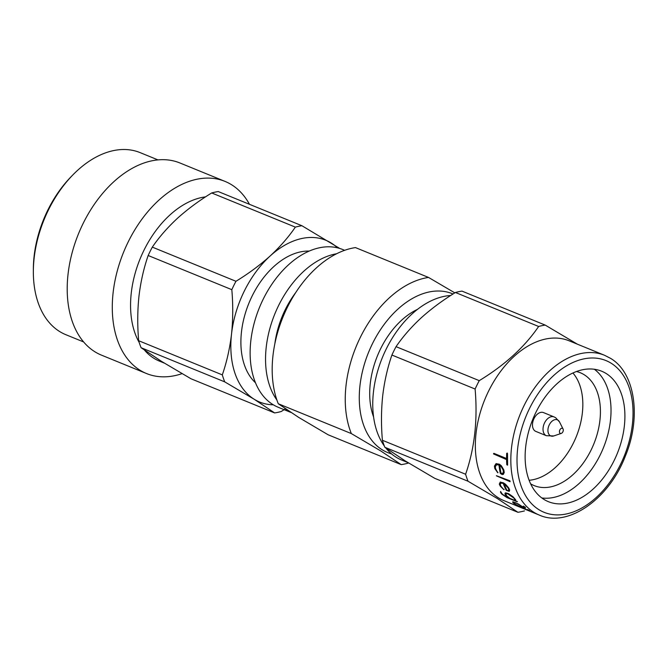 <?xml version="1.0" encoding="UTF-8"?>
<svg xmlns="http://www.w3.org/2000/svg" width="667" height="667" viewBox="0 0 667 667"><rect width="100%" height="100%" fill="white"/><g stroke="black" fill="none" stroke-linecap="round" stroke-linejoin="round"><path stroke-width="1" d="M554.06 416.908L543.513 412.598A10.163 6.57 112.2 0 0 533.808 419.009A10.163 6.57 112.2 0 0 535.184 431.082A10.163 6.57 112.2 0 0 535.834 431.407L546.373 435.718A10.163 6.57 -67.8 0 1 545.731 435.384A10.163 6.57 -67.8 0 1 544.355 423.312A10.163 6.57 -67.8 0 1 554.06 416.908L555.653 417.717L559.488 421.911A8.696 5.628 112.2 0 0 557.912 420.118A8.696 5.628 112.2 0 0 549.258 424.887A8.696 5.628 112.2 0 0 550.233 435.651A8.696 5.628 112.2 0 0 553.76 435.943L561.272 433.4A2.735 1.768 112.2 0 0 563.006 431.532A2.735 1.768 112.2 0 0 563.073 428.989A2.735 1.768 112.2 0 0 562.573 428.422A2.735 1.768 112.2 0 0 559.855 429.923A2.735 1.768 112.2 0 0 560.163 433.308A2.735 1.768 112.2 0 0 561.272 433.4M529.106 480.273A60.955 39.428 112.2 0 0 576.171 436.91A60.955 39.428 112.2 0 0 572.92 372.995M530.607 483.8A60.955 39.428 112.2 0 0 534.217 485.618A60.955 39.428 112.2 0 0 592.438 447.173A60.955 39.428 112.2 0 0 584.175 374.729A60.955 39.428 112.2 0 0 580.315 372.753A60.955 39.428 112.2 0 0 576.463 371.527M606.128 373.495A70.46 45.573 112.2 0 0 601.659 371.211A70.46 45.573 112.2 0 0 534.359 415.649A70.46 45.573 112.2 0 0 543.913 499.383A70.46 45.573 112.2 0 0 548.382 501.667A70.46 45.573 112.2 0 0 615.683 457.228A70.46 45.573 112.2 0 0 606.128 373.495M529.706 510.914L520.035 506.895M519.835 507.012L531.749 511.989M604.569 355.286A86.301 55.82 112.2 0 0 522.128 409.713A86.301 55.82 112.2 0 0 533.833 512.281A86.301 55.82 112.2 0 0 539.303 515.074C567.425 527.897 608.479 499.866 625.187 456.511C641.721 417.25 635.042 372.503 610.422 358.279L604.569 355.286L569.084 340.795A86.301 55.82 112.2 0 0 486.652 395.223A86.301 55.82 112.2 0 0 498.349 497.79A86.301 55.82 112.2 0 0 503.827 500.583L530.323 511.406M529.548 510.53L527.464 509.48L529.548 510.53M514.399 503.777A86.301 55.82 112.2 0 1 512.865 502.61L512.948 501.776L518.284 503.952L525.796 508.996L516.7 505.278L514.499 503.585A86.085 55.678 112.2 0 1 512.973 502.426L512.648 501.884M517.909 512.289L497.424 498.582L468.034 481.241L384.826 447.257L405.311 460.964L434.701 478.306L517.909 512.289A98.316 63.59 112.2 0 0 524.479 510.897M545.206 325.087A98.316 63.59 112.2 0 0 538.636 326.48L455.428 292.496A98.316 63.59 112.2 0 1 461.998 291.112L545.206 325.087L577.38 344.18M385.809 447.974A87.394 56.528 112.2 0 0 396.056 457.178A87.394 56.528 112.2 0 0 401.601 460.013L408.029 462.64M450.684 295.498A87.394 56.528 112.2 0 0 383.75 354.335A87.394 56.528 112.2 0 0 384.35 446.04M417.542 309.338A71.01 45.931 112.2 0 0 373.587 416.958M453.043 293.997A85.76 55.469 112.2 0 0 370.719 347.34A85.76 55.469 112.2 0 0 382.124 449.733A85.76 55.469 112.2 0 0 391.512 453.86M408.621 463.006A98.316 63.59 112.2 0 1 401.217 464.632L380.732 450.925L351.342 433.583A98.316 63.59 112.2 0 1 360.43 337.143A98.316 63.59 112.2 0 1 428.514 277.43L454.827 292.871M401.217 464.632L328.156 434.792L298.766 417.45L278.281 403.743A98.316 63.59 112.2 0 1 287.369 307.304A98.316 63.59 112.2 0 1 355.453 247.59L428.514 277.43M351.342 433.583L278.281 403.743M289.82 411.731A85.209 55.111 -67.8 0 1 288.261 410.814A85.209 55.111 -67.8 0 1 284.676 408.271M276.888 400.008A85.209 55.111 -67.8 0 1 274.862 313.849A85.209 55.111 -67.8 0 1 336.618 253.752M274.846 343.763A73.195 47.34 -67.8 0 1 295.789 292.48M290.937 412.456L278.239 407.279A85.209 55.111 -67.8 0 1 272.836 404.51A85.209 55.111 -67.8 0 1 261.289 303.252A85.209 55.111 -67.8 0 1 342.68 249.508L344.656 250.308M309.246 251.075A73.195 47.34 112.2 0 0 248.891 303.243A73.195 47.34 112.2 0 0 255.469 382.75M273.345 404.819A87.394 56.528 -67.8 0 1 254.135 399.216A87.394 56.528 -67.8 0 1 231.524 334.092A87.394 56.528 -67.8 0 1 270.11 256.02A87.394 56.528 -67.8 0 1 331.307 243.071A87.394 56.528 -67.8 0 1 337.46 247.824M235.96 281.291C248.574 273.57 259.955 265.141 270.11 256.02C280.082 246.79 288.494 237.152 295.348 227.122L211.697 192.955C199.083 200.675 187.694 209.096 177.547 218.217C167.575 227.455 159.163 237.085 152.309 247.123L235.96 281.291A98.316 63.59 -67.8 0 0 231.824 289.67L148.166 255.503A98.316 63.59 -67.8 0 1 152.309 247.123M284.667 409.346L281.182 411.531A98.316 63.59 -67.8 0 1 274.621 412.923L254.135 399.216L224.737 381.874A98.316 63.59 -67.8 0 1 222.311 374.887C226.738 362.064 229.807 348.474 231.524 334.092C233.033 319.593 233.133 304.786 231.824 289.67M148.166 255.503C143.739 268.317 140.67 281.916 138.961 296.29C137.452 310.797 137.352 325.604 138.661 340.72L222.311 374.887M164.29 363.098L159.405 361.097A87.394 56.528 -67.8 0 1 153.86 358.262A87.394 56.528 -67.8 0 1 144.572 350.208M139.211 342.513A87.394 56.528 -67.8 0 1 142.238 253.902A87.394 56.528 -67.8 0 1 205.553 196.857M182.041 373.645A103.785 67.125 -67.8 0 1 146.532 373.545A103.785 67.125 -67.8 0 1 139.945 370.177A103.785 67.125 -67.8 0 1 125.88 246.84A103.785 67.125 -67.8 0 1 225.004 181.391A103.785 67.125 -67.8 0 1 231.591 184.751A103.785 67.125 -67.8 0 1 249.458 204.302M146.532 373.545L101.442 355.127A103.785 67.125 -67.8 0 1 94.864 351.759A103.785 67.125 -67.8 0 1 80.79 228.431A103.785 67.125 -67.8 0 1 179.923 162.973L225.004 181.391M83.617 341.946L65.8 334.676A98.316 63.59 -67.8 0 1 59.563 331.482A98.316 63.59 -67.8 0 1 33.35 271.494A98.316 63.59 -67.8 0 1 72.745 175.029A98.316 63.59 -67.8 0 1 140.145 152.626L157.962 159.905M33.35 271.494L33.358 268.993A93.947 60.764 -67.8 0 1 71.002 176.822L72.745 175.029M211.697 192.955A98.316 63.59 -67.8 0 1 218.259 191.562L301.918 225.729L339.736 248.449M224.737 381.874L141.087 347.707L161.572 361.414L190.97 378.756L274.621 412.923M141.087 347.707A98.316 63.59 -67.8 0 1 138.661 340.72M295.348 227.122A98.316 63.59 -67.8 0 1 301.918 225.729M455.428 292.496C442.813 300.217 431.432 308.646 421.286 317.767C411.306 326.997 402.893 336.635 396.048 346.665L479.256 380.649C504.819 365.074 524.612 347.015 538.636 326.48M479.256 380.649A98.316 63.59 112.2 0 0 475.112 389.028L391.904 355.044C387.477 367.867 384.409 381.466 382.7 395.839C381.182 410.338 381.082 425.146 382.399 440.27L465.608 474.245C474.621 448.366 477.789 419.96 475.112 389.028M465.608 474.245A98.316 63.59 112.2 0 0 468.034 481.241M382.399 440.27A98.316 63.59 112.2 0 0 384.826 447.257M396.048 346.665A98.316 63.59 112.2 0 0 391.904 355.044M525.571 507.345L523.303 506.286L525.571 507.345M525.346 507.479L523.52 506.086M501.784 494.089A86.301 55.82 112.2 0 1 500.55 492.446L500.667 491.596L501.492 492.938A86.301 55.82 112.2 0 0 502.509 494.289L506.628 497.057L508.704 497.907L506.236 495.889A86.301 55.82 112.2 0 1 505.002 494.255L505.486 492.821L508.554 493.638L512.956 496.707L515.658 499.758L515.633 500.734L517.242 501.767L507.012 497.599L501.784 494.089L507.128 497.424L517.367 501.584M506.286 490.337A86.301 55.82 112.2 0 1 503.226 483.483L500.967 483.05L500.233 484.626A86.301 55.82 112.2 0 0 500.992 486.301L503.86 489.686L500.225 486.101A86.301 55.82 112.2 0 1 499.308 484.059L500.225 482.124L503.402 482.816L505.569 484.292L508.713 487.902L509.646 489.978L509.263 491.371L506.286 490.337L509.263 491.371M504.144 489.378L503.86 489.686L500.225 486.101M496.456 475.863A86.301 55.82 112.2 0 1 496.406 475.704L509.905 480.799L510.097 481.691L496.456 475.863L510.097 481.691M500.308 473.353A86.301 55.82 112.2 0 1 498.999 465.024L496.598 464.707L495.298 466.733A86.301 55.82 112.2 0 0 495.623 468.768L497.765 472.803L494.822 468.593A86.301 55.82 112.2 0 1 494.43 466.116L496.04 463.64L499.391 464.207L501.392 465.808L503.835 469.96L504.235 472.478L503.343 474.329L502.143 474.571L500.308 473.353L502.293 474.462L503.493 474.22M497.982 472.578L494.822 468.593M507.604 465.157L506.795 464.757L507.604 465.157L507.52 453.677L506.695 453.335A86.301 55.82 112.2 0 0 506.578 458.529L506.737 458.462A86.085 55.678 112.2 0 1 506.853 453.285L507.287 453.035M506.587 459.596L493.68 453.86A86.085 55.678 112.2 0 1 493.68 453.652L493.522 453.718A86.301 55.82 112.2 0 0 493.522 453.927L506.587 459.596A86.301 55.82 112.2 0 0 506.795 464.757M493.855 453.335L506.578 458.529M541.804 497.949A70.46 45.573 112.2 0 0 603.327 447.999A70.46 45.573 112.2 0 0 594.355 369.26M506.745 459.53A86.085 55.678 112.2 0 0 506.945 464.682M498.999 465.024L499.158 464.941A86.085 55.678 112.2 0 0 500.458 473.245M499.158 464.941L496.598 464.707M494.43 466.116L494.581 466.025A86.085 55.678 112.2 0 0 494.972 468.492M494.581 466.025L496.19 463.557M499.85 465.533L501.259 466.416L503.21 469.76A86.085 55.678 112.2 0 0 503.543 471.819L503.385 471.928A86.301 55.82 112.2 0 1 503.06 469.86L501.109 466.508L499.85 465.533A86.301 55.82 112.2 0 0 501.05 473.295L502.71 473.387L503.385 471.928M502.71 473.387L503.543 471.819M503.226 483.483L503.368 483.35A86.085 55.678 112.2 0 0 506.428 490.187M503.368 483.35L500.967 483.05M499.308 484.059L499.45 483.917A86.085 55.678 112.2 0 0 500.367 485.951M499.45 483.917L500.367 481.991M504.102 483.959L505.611 484.726L508.121 487.619A86.085 55.678 112.2 0 0 508.888 489.32L508.754 489.461A86.301 55.82 112.2 0 1 507.987 487.76L504.102 483.959A86.301 55.82 112.2 0 0 506.953 490.353L508.471 490.57L508.754 489.461M508.471 490.57L508.888 489.32M500.55 492.446L500.675 492.279A86.085 55.678 112.2 0 0 501.909 493.922M500.675 492.279L500.592 491.429M508.704 497.907L506.236 495.889M505.002 494.255L505.127 494.089A86.085 55.678 112.2 0 0 506.361 495.723M505.127 494.089L505.002 493.247M505.869 494.089L506.461 493.447L509.004 494.139L513.84 497.765A86.085 55.678 112.2 0 0 514.866 499.124L514.749 499.3A86.301 55.82 112.2 0 1 513.715 497.932L507.712 493.822L506.336 493.613L505.953 494.764A86.301 55.82 112.2 0 0 506.962 496.106L509.905 498.399L514.49 500.267L514.749 499.3M514.866 499.891L514.866 499.124M529.423 510.488L527.555 509.546M522.019 506.295A86.085 55.678 112.2 0 0 522.986 507.02L522.886 507.212A86.301 55.82 112.2 0 1 521.611 506.245L516.358 503.226L513.898 502.418L513.84 503.068A86.301 55.82 112.2 0 0 515.107 504.027L518.351 505.819L522.936 507.687L522.886 507.212M523.153 507.562L522.986 507.02M518.409 504.26L515.299 502.568L513.598 502.643M524.112 508.079L523.028 507.637M538.844 509.638A81.933 52.993 112.2 0 0 620.385 464.682A81.933 52.993 112.2 0 0 611.197 363.248A81.933 52.993 112.2 0 0 529.656 408.204A81.933 52.993 112.2 0 0 538.844 509.638M563.073 428.989L559.488 421.911M546.373 435.718L553.76 435.943M531.215 511.772L539.303 515.074"/></g></svg>
